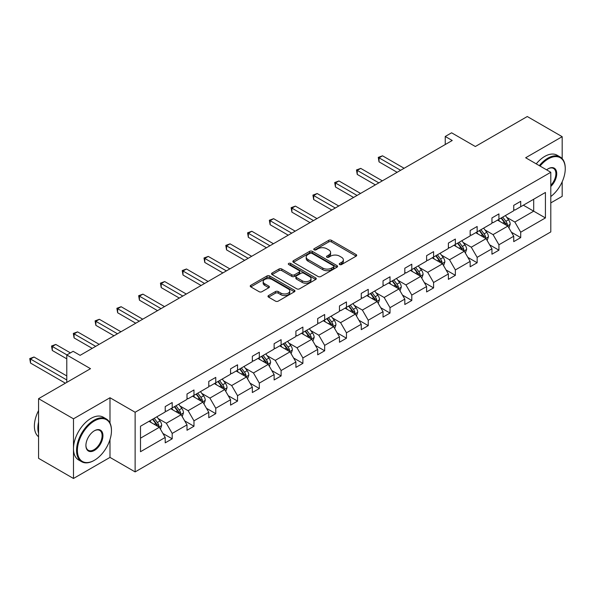 <?xml version="1.0" encoding="UTF-8"?>
<svg xmlns="http://www.w3.org/2000/svg" width="595" height="595" viewBox="0 0 595 595"><rect width="100%" height="100%" fill="white"/><g stroke="black" fill="none" stroke-linecap="round" stroke-linejoin="round"><path stroke-width="0.89" d="M339.648 264.552A1.354 0.781 0 0 0 341.567 264.552L356.13 256.147A1.941 1.116 0 0 0 356.703 255.352A1.941 1.116 0 0 0 356.13 254.563L331.46 240.321A1.941 1.116 0 0 0 328.723 240.321L314.16 248.725A1.354 0.781 0 0 0 313.758 249.283A1.354 0.781 0 0 0 314.16 249.833A1.354 0.781 0 0 0 316.079 249.833L317.961 248.747A6.203 3.577 0 0 1 326.737 248.747L328.79 249.93A6.203 3.577 0 0 1 330.604 252.466A6.203 3.577 0 0 1 328.79 254.995L326.908 256.088A1.354 0.781 0 0 0 326.506 256.638A1.354 0.781 0 0 0 326.908 257.196A1.354 0.781 0 0 0 328.827 257.196L330.708 256.103A6.203 3.577 0 0 1 339.477 256.103L341.537 257.293A6.203 3.577 0 0 1 343.352 259.822A6.203 3.577 0 0 1 341.537 262.358L339.648 263.444A1.354 0.781 0 0 0 339.254 264.001A1.354 0.781 0 0 0 339.648 264.552L339.648 263.444M562.178 158.634L562.178 136.679L527.274 116.523L475.331 146.511L451.59 132.804L445.238 136.478L445.238 144.533M550.799 202.902L562.178 196.328L562.178 181.802M109.993 423.03L109.993 397.743L73.483 418.821L73.483 478.477L38.571 458.321L38.571 398.672L90.514 368.684L66.781 354.977L66.781 382.384M73.483 418.821L38.571 398.672M268.553 295.551A1.941 1.116 0 0 0 267.988 296.34A1.941 1.116 0 0 0 268.553 297.136L275.478 301.13A1.941 1.116 0 0 0 278.215 301.13L294.391 291.795A1.941 1.116 0 0 0 294.956 291A1.941 1.116 0 0 0 294.391 290.211L269.721 275.968A1.941 1.116 0 0 0 266.976 275.968L250.807 285.303A1.941 1.116 0 0 0 250.235 286.091A1.941 1.116 0 0 0 250.807 286.887L259.167 291.714A1.941 1.116 0 0 0 261.904 291.714L268.828 287.72A1.941 1.116 0 0 0 269.394 286.924A1.941 1.116 0 0 0 268.828 286.136L264.686 283.741A5.184 2.99 0 0 1 263.161 281.621A5.184 2.99 0 0 1 266.367 278.862A5.184 2.99 0 0 1 272.012 279.509L288.255 288.887A5.184 2.99 0 0 1 289.772 291A5.184 2.99 0 0 1 286.574 293.766A5.184 2.99 0 0 1 280.922 293.119L278.215 291.557A1.941 1.116 0 0 0 275.478 291.557L268.553 295.551L268.553 297.136M66.781 354.977L73.133 351.31L80.117 355.341L452.222 140.502L445.238 136.478M109.993 397.743L135.125 412.253L550.799 172.267L550.799 231.924L135.125 471.909L135.125 412.253M562.178 136.679L525.668 157.757L550.799 172.267M318.102 276.519A1.941 1.116 0 0 0 320.839 276.519L337.015 267.185A1.941 1.116 0 0 0 337.581 266.389A1.941 1.116 0 0 0 337.015 265.601L312.345 251.358A1.941 1.116 0 0 0 309.601 251.358L293.432 260.692A1.941 1.116 0 0 0 292.859 261.488A1.941 1.116 0 0 0 293.432 262.276L318.102 276.519M289.244 264.842A1.354 0.781 0 0 1 290.62 265.035L315.677 279.501L299.53 288.828A1.941 1.116 0 0 1 296.786 288.828L272.116 274.585L272.116 273.001A1.941 1.116 0 0 0 271.551 273.789A1.941 1.116 0 0 0 272.116 274.585M272.116 273.001L279.04 269A1.941 1.116 0 0 1 281.777 269L291.788 274.778A1.941 1.116 0 0 0 294.525 274.778L299.114 272.131A1.941 1.116 0 0 0 299.687 271.335A1.941 1.116 0 0 0 299.114 270.546L288.701 264.53A1.354 0.781 0 0 1 288.307 263.979A1.354 0.781 0 0 1 289.14 263.258A1.354 0.781 0 0 1 290.62 263.421L315.7 277.902A1.941 1.116 0 0 1 316.265 278.698A1.941 1.116 0 0 1 315.7 279.486L315.7 277.902M140.502 426.236L165.217 411.971L165.217 406.571L172.2 402.54L172.2 407.939L187.001 399.394L187.001 393.994L193.977 389.963L193.977 395.363L208.778 386.817L208.778 381.417L215.762 377.386L215.762 382.786L230.562 374.24L230.562 368.841L237.546 364.809L237.546 370.216L252.347 361.671L252.347 356.264L259.323 352.233L259.323 357.64L274.124 349.094L274.124 343.694L281.108 339.663L281.108 345.063L295.908 336.517L295.908 331.118L302.892 327.086L302.892 332.486L317.693 323.94L317.693 318.541L324.669 314.51L324.669 319.909L339.47 311.363L339.47 305.964L346.454 301.933L346.454 307.332L361.254 298.787L361.254 293.387L368.238 289.356L368.238 294.756L383.039 286.217L383.039 280.81L390.015 276.779L390.015 282.186L404.816 273.641L404.816 268.233L411.799 264.21L411.799 269.609L426.6 261.064L426.6 255.664L433.584 251.633L433.584 257.033L448.385 248.487L448.385 243.087L455.361 239.056L455.361 244.456L470.162 235.91L470.162 230.51L477.145 226.479L477.145 231.879L491.946 223.333L491.946 217.934L498.93 213.903L498.93 219.302L513.73 210.756L513.73 205.357L520.707 201.326L520.707 206.733L545.422 192.46L545.422 217.934L520.707 232.206L520.707 237.606L513.73 241.637L513.73 236.237L498.93 244.776L498.93 250.183L491.946 254.214L491.946 248.807L477.145 257.352L477.145 262.759L470.162 266.783L470.162 261.384L455.361 269.929L455.361 275.329L448.385 279.36L448.385 273.96L433.584 282.506L433.584 287.906L426.6 291.937L426.6 286.537L411.799 295.083L411.799 300.482L404.816 304.514L404.816 299.114L390.015 307.66L390.015 313.059L383.039 317.09L383.039 311.691L368.238 320.236L368.238 325.636L361.254 329.667L361.254 324.26L346.454 332.806L346.454 338.213L339.47 342.244L339.47 336.837L324.669 345.383L324.669 350.782L317.693 354.813L317.693 349.414L302.892 357.959L302.892 363.359L295.908 367.39L295.908 361.991L281.108 370.536L281.108 375.936L274.124 379.967L274.124 374.567L259.323 383.113L259.323 388.513L252.347 392.544L252.347 387.144L237.546 395.69L237.546 401.089L230.562 405.121L230.562 399.721L215.762 408.259L215.762 413.666L208.778 417.697L208.778 412.29L193.977 420.836L193.977 426.243L187.001 430.267L187.001 424.867L172.2 433.413L172.2 438.812L165.217 442.844L165.217 437.444L140.502 451.717L140.502 426.236M170.802 408.743L181.133 414.715L166.332 423.253L158.255 418.59M166.332 423.253L172.2 433.413M181.133 414.715L187.001 424.867M165.217 410.684L166.332 411.323L172.2 407.939M192.587 396.173L202.917 402.138L188.117 410.684L180.032 406.013M188.117 410.684L193.977 420.836M202.917 402.138L208.778 412.29M187.001 398.107L188.117 398.747L193.977 395.363M214.364 383.596L224.702 389.561L209.901 398.107L201.817 393.436M209.901 398.107L215.762 408.259M224.702 389.561L230.562 399.721M208.778 385.53L209.901 386.177L215.762 382.786M236.148 371.02L246.479 376.985L231.678 385.53L223.601 380.867M231.678 385.53L237.546 395.69M246.479 376.985L252.347 387.144M230.562 372.953L231.678 373.601L237.546 370.216M257.933 358.443L268.263 364.408L253.463 372.953L245.378 368.29M253.463 372.953L259.323 383.113M268.263 364.408L274.124 374.567M252.347 360.377L253.463 361.024L259.323 357.64M279.709 345.866L290.04 351.831L275.247 360.377L267.162 355.713M275.247 360.377L281.108 370.536M290.04 351.831L295.908 361.991M274.124 347.8L275.247 348.447L281.108 345.063M301.494 333.289L311.825 339.254L297.024 347.8L288.947 343.137M297.024 347.8L302.892 357.959M311.825 339.254L317.693 349.414M295.908 335.23L297.024 335.87L302.892 332.486M323.278 320.72L333.609 326.685L318.808 335.23L310.724 330.56M318.808 335.23L324.669 345.383M333.609 326.685L339.47 336.837M317.693 322.654L318.808 323.293L324.669 319.909M345.055 308.143L355.386 314.108L340.585 322.654L332.508 317.983M340.585 322.654L346.454 332.806M355.386 314.108L361.254 324.26M339.47 310.077L340.585 310.724L346.454 307.332M366.84 295.566L377.171 301.531L362.37 310.077L354.293 305.413M362.37 310.077L368.238 320.236M377.171 301.531L383.039 311.691M361.254 297.5L362.37 298.147L368.238 294.756M388.624 282.989L398.955 288.954L384.154 297.5L376.07 292.837M384.154 297.5L390.015 307.66M398.955 288.954L404.816 299.114M383.039 284.923L384.154 285.57L390.015 282.186M410.401 270.413L420.732 276.377L405.931 284.923L397.854 280.26M405.931 284.923L411.799 295.083M420.732 276.377L426.6 286.537M404.816 272.346L405.931 272.993L411.799 269.609M432.186 257.836L442.516 263.801L427.716 272.346L419.639 267.683M427.716 272.346L433.584 282.506M442.516 263.801L448.385 273.96M426.6 259.77L427.716 260.417L433.584 257.033M453.97 245.259L464.301 251.231L449.5 259.77L441.416 255.106M449.5 259.77L455.361 269.929M464.301 251.231L470.162 261.384M448.385 247.2L449.5 247.84L455.361 244.456M475.747 232.69L486.078 238.655L471.277 247.2L463.2 242.529M471.277 247.2L477.145 257.352M486.078 238.655L491.946 248.807M470.162 234.623L471.277 235.263L477.145 231.879M497.532 220.113L507.862 226.078L493.062 234.623L484.985 229.953M493.062 234.623L498.93 244.776M507.862 226.078L513.73 236.237M491.946 222.047L493.062 222.694L498.93 219.302M523.362 205.201L533.693 211.166L514.846 222.047L506.762 217.383M514.846 222.047L520.707 232.206M545.422 217.934L533.693 211.166L533.693 199.236L545.422 192.46M73.483 478.477L109.993 457.399L135.125 471.909M513.73 209.47L514.846 210.117L520.707 206.733M140.502 438.173L159.356 427.284L149.018 421.32M159.356 427.284L165.217 437.444M511.425 232.243L520.707 237.606M489.64 244.82L498.93 250.183M467.863 257.397L477.145 262.759M446.079 269.974L455.361 275.329M424.295 282.543L433.584 287.906M402.518 295.12L411.799 300.482M380.733 307.697L390.015 313.059M358.949 320.274L368.238 325.636M337.172 332.85L346.454 338.213M315.387 345.427L324.669 350.782M293.603 358.004L302.892 363.359M271.826 370.573L281.108 375.936M250.041 383.15L259.323 388.513M228.257 395.727L237.546 401.089M206.48 408.304L215.762 413.666M184.695 420.881L193.977 426.243M162.911 433.457L172.2 438.812M109.993 457.399L109.993 439.586M340.191 264.745L341.537 263.972A6.203 3.577 0 0 0 343.352 261.436L343.352 259.822M330.604 252.466L330.604 254.08A6.203 3.577 0 0 1 328.79 256.609L327.451 257.382M356.108 256.162L331.46 241.934A1.941 1.116 0 0 0 328.723 241.934L314.703 250.026M336.986 267.2L312.345 252.972A1.941 1.116 0 0 0 309.601 252.972L293.454 262.291L293.432 260.692M333.587 266.947A1.354 0.781 0 0 0 333.981 266.389A1.354 0.781 0 0 0 333.587 265.839L311.929 253.336A1.354 0.781 0 0 0 310.01 253.336L308.024 254.482A6.203 3.577 0 0 0 306.209 257.018A6.203 3.577 0 0 0 308.024 259.546L322.825 268.092A6.203 3.577 0 0 0 331.601 268.092L333.587 266.947L333.587 268.561A1.354 0.781 0 0 0 333.981 268.003L333.981 266.389M306.209 257.018L306.209 258.624A6.203 3.577 0 0 0 308.024 261.16L308.024 259.546M333.587 268.561L331.601 269.706A6.203 3.577 0 0 1 322.825 269.706L308.024 261.16M272.146 274.6L279.04 270.613L279.04 269M299.687 271.335L299.687 272.949A1.941 1.116 0 0 1 299.114 273.737L294.525 276.392A1.941 1.116 0 0 1 291.788 276.392L281.777 270.613A1.941 1.116 0 0 0 279.04 270.613M302.163 280.773A5.184 2.99 0 0 0 307.816 281.42A5.184 2.99 0 0 0 311.021 278.653A5.184 2.99 0 0 0 309.497 276.541L303.777 273.239A1.941 1.116 0 0 0 301.033 273.239L296.444 275.887A1.941 1.116 0 0 0 295.879 276.675A1.941 1.116 0 0 0 296.444 277.471L302.163 280.773L302.163 282.387A5.184 2.99 0 0 0 307.816 283.034A5.184 2.99 0 0 0 311.021 280.267L311.021 278.653M295.879 276.675L295.879 278.289A1.941 1.116 0 0 0 296.444 279.085L296.444 277.471M302.163 282.387L296.444 279.085M289.772 291L289.772 292.614A5.184 2.99 0 0 1 286.574 295.38A5.184 2.99 0 0 1 280.922 294.726L278.215 293.164A1.941 1.116 0 0 0 275.478 293.164L268.583 297.15M263.161 281.621L263.161 283.235A5.184 2.99 0 0 0 264.686 285.355L264.686 283.741M268.806 287.735L264.686 285.355M294.391 290.211L294.391 291.795L269.721 277.575A1.941 1.116 0 0 0 266.976 277.575L250.83 286.902M508.926 227.915L510.205 224.203A5.236 3.02 -120 0 0 508.539 219.748L505.4 215.569M499.778 221.414L498.424 219.6M404.117 168.273L382.518 155.808L379.03 157.824L379.03 161.855L397.14 172.305M507.089 225.631L507.386 224.427A5.236 3.02 -120 0 0 505.884 221.28L502.753 217.101M501.436 217.852L504.887 222.463A2.663 1.54 60 0 1 505.371 223.266L507.386 224.427M501.072 218.067L504.21 222.247A5.236 3.02 60 0 1 505.512 224.724M379.03 161.855L378.264 157.377L400.628 170.289M378.264 157.377L382.518 155.808M550.799 196.543A24.09 13.908 120 0 0 565.25 168.757A24.09 13.908 120 0 0 548.218 158.925A24.09 13.908 120 0 0 540.044 166.057M539.315 165.633A24.685 14.25 -60 0 1 547.794 158.203A24.685 14.25 -60 0 1 560.14 156.976A24.685 14.25 -60 0 1 565.25 168.273A24.685 14.25 -60 0 1 565.25 168.519M546.619 169.858A12.049 6.954 -60 0 1 548.218 168.757L548.218 168.757A12.049 6.954 -60 0 1 556.63 172.23A12.049 6.954 -60 0 1 550.799 186.473M536.244 163.863A24.685 14.25 -60 0 1 544.722 156.425A24.685 14.25 -60 0 1 557.069 155.206L560.14 156.976M550.799 185.305A11.454 6.612 120 0 0 553.521 168.437A11.454 6.612 120 0 0 548.002 168.883M94.01 460.5L94.427 460.255A24.09 13.908 120 0 0 111.458 430.75A24.09 13.908 120 0 0 94.427 420.918A24.09 13.908 120 0 0 77.395 450.422A24.09 13.908 120 0 0 94.427 460.255L94.01 460.5A24.685 14.25 -60 0 1 81.664 461.72A24.685 14.25 -60 0 1 77.878 441.944A24.685 14.25 -60 0 1 94.01 420.196A24.685 14.25 -60 0 1 106.349 418.969A24.685 14.25 -60 0 1 111.458 430.267A24.685 14.25 -60 0 1 111.458 430.512M94.427 450.422A12.049 6.954 -60 0 1 85.911 445.506A12.049 6.954 -60 0 1 94.427 430.75L94.427 430.75A12.049 6.954 -60 0 1 102.942 435.674A12.049 6.954 -60 0 1 94.427 450.422M85.911 445.261A11.454 6.612 120 0 0 88.283 450.266A11.454 6.612 120 0 0 94.01 449.701A11.454 6.612 120 0 0 101.492 439.608A11.454 6.612 120 0 0 99.729 430.43A11.454 6.612 120 0 0 94.211 430.877M81.664 461.72L78.592 459.95A24.685 14.25 -60 0 1 74.806 440.174A24.685 14.25 -60 0 1 90.938 418.419A24.685 14.25 -60 0 1 103.277 417.199L106.349 418.969M38.571 433.331A24.685 14.25 -60 0 1 38.571 422.048M38.571 436.76A24.685 14.25 -60 0 1 38.571 410.565M487.141 240.492L488.428 236.78A5.236 3.02 -120 0 0 486.755 232.325L483.623 228.138M478.001 233.984L476.64 232.169M382.34 180.85L360.741 168.385L357.245 170.401L357.245 174.424L375.356 184.881M485.312 238.208L485.602 237.003A5.236 3.02 -120 0 0 484.107 233.857L480.968 229.67M479.659 230.429L483.11 235.032A2.663 1.54 60 0 1 483.594 235.843L485.602 237.003M479.295 230.637L482.426 234.824A5.236 3.02 60 0 1 483.735 237.293M357.245 174.424L356.479 169.954L378.844 182.866M356.479 169.954L360.741 168.385M465.357 253.068L466.644 249.357A5.236 3.02 -120 0 0 464.978 244.902L461.839 240.715M456.216 246.561L454.855 244.746M360.555 193.427L338.957 180.954L335.468 182.97L335.468 187.001L353.571 197.458M463.527 250.785L463.817 249.58A5.236 3.02 -120 0 0 462.322 246.434L459.184 242.247M457.875 243.005L461.326 247.609A2.663 1.54 60 0 1 461.809 248.42L463.817 249.58M457.51 243.214L460.649 247.401A5.236 3.02 60 0 1 461.951 249.87M335.468 187.001L334.695 182.531L357.067 195.443M334.695 182.531L338.957 180.954M443.58 265.645L444.859 261.934A5.236 3.02 -120 0 0 443.193 257.479L440.055 253.292M434.439 259.137L433.078 257.323M338.771 206.004L317.172 193.531L313.684 195.547L313.684 199.578L331.794 210.035M441.743 263.354L442.04 262.157A5.236 3.02 -120 0 0 440.538 259.011L437.407 254.824M436.09 255.582L439.541 260.186A2.663 1.54 60 0 1 440.025 260.997L442.04 262.157M435.726 255.791L438.865 259.978A5.236 3.02 60 0 1 440.166 262.447M313.684 199.578L312.918 195.108L335.283 208.019M312.918 195.108L317.172 193.531M421.796 278.215L423.082 274.511A5.236 3.02 -120 0 0 421.409 270.056L418.278 265.868M412.655 271.714L411.294 269.899M316.994 218.581L295.395 206.108L291.9 208.124L291.9 212.155L310.01 222.612M419.966 275.931L420.256 274.734A5.236 3.02 -120 0 0 418.761 271.588L415.622 267.4M414.313 268.159L417.764 272.763A2.663 1.54 60 0 1 418.248 273.574L420.256 274.734M413.949 268.367L417.08 272.555A5.236 3.02 60 0 1 418.389 275.024M291.9 212.155L291.134 207.677L313.498 220.596M291.134 207.677L295.395 206.108M400.011 290.791L401.298 287.088A5.236 3.02 -120 0 0 399.632 282.625L396.493 278.445M390.87 284.291L389.509 282.476M295.209 231.158L273.611 218.685L270.123 220.7L270.123 224.732L288.225 235.189M398.181 288.508L398.471 287.311A5.236 3.02 -120 0 0 396.977 284.157L393.838 279.977M392.529 280.736L395.98 285.34A2.663 1.54 60 0 1 396.463 286.15L398.471 287.311M392.164 280.944L395.303 285.131A5.236 3.02 60 0 1 396.605 287.601M270.123 224.732L269.349 220.254L291.721 233.173M269.349 220.254L273.611 218.685M378.234 303.368L379.513 299.657A5.236 3.02 -120 0 0 377.847 295.202L374.709 291.022M369.093 296.868L367.732 295.053M273.425 243.734L251.826 231.262L248.338 233.277L248.338 237.308L266.448 247.758M376.397 301.085L376.695 299.88A5.236 3.02 -120 0 0 375.192 296.734L372.061 292.554M370.745 293.305L374.196 297.916A2.663 1.54 60 0 1 374.679 298.72L376.695 299.88M370.38 293.521L373.519 297.701A5.236 3.02 60 0 1 374.82 300.178M248.338 237.308L247.572 232.831L269.937 245.742M247.572 232.831L251.826 231.262M356.45 315.945L357.736 312.234A5.236 3.02 -120 0 0 356.063 307.779L352.932 303.599M347.309 309.437L345.948 307.622M251.648 256.304L230.049 243.838L226.554 245.854L226.554 249.885L244.664 260.335M354.62 313.662L354.91 312.457A5.236 3.02 -120 0 0 353.415 309.311L350.276 305.123M348.968 305.882L352.418 310.486A2.663 1.54 60 0 1 352.902 311.297L354.91 312.457M348.603 306.098L351.734 310.278A5.236 3.02 60 0 1 353.043 312.747M226.554 249.885L225.788 245.408L248.152 258.319M225.788 245.408L230.049 243.838M334.665 328.522L335.952 324.811A5.236 3.02 -120 0 0 334.286 320.355L331.147 316.168M325.524 322.014L324.163 320.199M229.863 268.88L208.265 256.415L204.777 258.423L204.777 262.454L222.88 272.912M332.836 326.238L333.126 325.034A5.236 3.02 -120 0 0 331.631 321.888L328.492 317.7M327.183 318.459L330.634 323.063A2.663 1.54 60 0 1 331.118 323.873L333.126 325.034M326.819 318.667L329.957 322.854A5.236 3.02 60 0 1 331.259 325.324M204.777 262.454L204.003 257.985L226.375 270.896M204.003 257.985L208.265 256.415M312.888 341.099L314.167 337.387A5.236 3.02 -120 0 0 312.501 332.932L309.363 328.745M303.748 334.591L302.386 332.776M208.079 281.457L186.48 268.985L182.992 271L182.992 275.031L201.103 285.488M311.051 338.815L311.349 337.61A5.236 3.02 -120 0 0 309.846 334.464L306.715 330.277M305.406 331.036L308.85 335.639A2.663 1.54 60 0 1 309.341 336.45L311.349 337.61M305.034 331.244L308.173 335.431A5.236 3.02 60 0 1 309.474 337.901M182.992 275.031L182.226 270.561L204.591 283.473M182.226 270.561L186.48 268.985M291.104 353.668L292.39 349.964A5.236 3.02 -120 0 0 290.717 345.509L287.586 341.322M281.963 347.168L280.602 345.353M186.302 294.034L164.703 281.561L161.208 283.577L161.208 287.608L179.318 298.065M289.274 351.385L289.564 350.187A5.236 3.02 -120 0 0 288.069 347.041L284.931 342.854M283.622 343.613L287.073 348.216A2.663 1.54 60 0 1 287.556 349.027L289.564 350.187M283.257 343.821L286.388 348.008A5.236 3.02 60 0 1 287.697 350.477M161.208 287.608L160.442 283.138L182.806 296.05M160.442 283.138L164.703 281.561M269.327 366.245L270.606 362.541A5.236 3.02 -120 0 0 268.94 358.086L265.801 353.899M260.179 359.744L258.818 357.93M164.517 306.611L142.919 294.138L139.431 296.154L139.431 300.185L157.534 310.642M267.49 363.962L267.78 362.764A5.236 3.02 -120 0 0 266.285 359.618L263.146 355.431M261.837 356.189L265.288 360.793A2.663 1.54 60 0 1 265.772 361.604L267.78 362.764M261.473 356.398L264.611 360.585A5.236 3.02 60 0 1 265.913 363.054M139.431 300.185L138.657 295.708L161.029 308.627M138.657 295.708L142.919 294.138M247.542 378.822L248.822 375.118A5.236 3.02 -120 0 0 247.156 370.655L244.017 366.475M238.402 372.321L237.041 370.507M142.733 319.188L121.135 306.715L117.646 308.731L117.646 312.762L135.757 323.219M245.705 376.538L246.003 375.341A5.236 3.02 -120 0 0 244.5 372.187L241.369 368.007M240.06 368.759L243.504 373.37A2.663 1.54 60 0 1 243.995 374.181L246.003 375.341M239.696 368.974L242.827 373.154A5.236 3.02 60 0 1 244.129 375.631M117.646 312.762L116.88 308.284L139.245 321.203M116.88 308.284L121.135 306.715M225.758 391.398L227.045 387.687A5.236 3.02 -120 0 0 225.371 383.232L222.24 379.052M216.617 384.898L215.256 383.083M120.956 331.757L99.358 319.292L95.862 321.307L95.862 325.339L113.972 335.788M223.928 389.115L224.218 387.91A5.236 3.02 -120 0 0 222.723 384.764L219.585 380.584M218.276 381.336L221.727 385.947A2.663 1.54 60 0 1 222.21 386.75L224.218 387.91M217.911 381.551L221.042 385.731A5.236 3.02 60 0 1 222.351 388.208M95.862 325.339L95.096 320.861L117.46 333.773M95.096 320.861L99.358 319.292M203.981 403.975L205.26 400.264A5.236 3.02 -120 0 0 203.594 395.809L200.456 391.622M194.833 397.467L193.472 395.653M99.172 344.334L77.573 331.869L74.085 333.884L74.085 337.915L92.188 348.365M202.144 401.692L202.434 400.487A5.236 3.02 -120 0 0 200.939 397.341L197.8 393.154M196.491 393.912L199.942 398.516A2.663 1.54 60 0 1 200.426 399.327L202.434 400.487M196.127 394.121L199.266 398.308A5.236 3.02 60 0 1 200.567 400.777M74.085 337.915L73.311 333.438L95.683 346.35M73.311 333.438L77.573 331.869M182.196 416.552L183.476 412.841A5.236 3.02 -120 0 0 181.81 408.386L178.671 404.198M173.056 410.044L171.695 408.23M70.411 352.88L55.789 344.438L52.3 346.454L52.3 350.485L66.781 358.845M180.359 414.269L180.657 413.064A5.236 3.02 -120 0 0 179.155 409.918L176.023 405.731M174.714 406.489L178.158 411.093A2.663 1.54 60 0 1 178.649 411.904L180.657 413.064M174.35 406.697L177.481 410.885A5.236 3.02 60 0 1 178.783 413.354M52.3 350.485L51.534 346.015L66.915 354.895M51.534 346.015L55.789 344.438M160.412 429.129L161.699 425.418A5.236 3.02 -120 0 0 160.025 420.963L156.894 416.775M151.271 422.621L149.91 420.806M66.781 375.936L34.012 357.015L30.516 359.03L30.516 363.062L65.383 383.195M158.582 426.838L158.872 425.641A5.236 3.02 -120 0 0 157.377 422.495L154.239 418.307M152.93 419.066L156.381 423.67A2.663 1.54 60 0 1 156.864 424.48L158.872 425.641M152.565 419.274L155.697 423.462A5.236 3.02 60 0 1 157.006 425.931M30.516 363.062L29.75 358.592L66.781 379.967M29.75 358.592L34.012 357.015M341.537 263.972L341.537 262.358M326.908 257.196L326.908 256.088M328.79 256.609L328.79 254.995M314.16 249.833L314.16 248.725M328.723 241.934L328.723 240.321M331.46 241.934L331.46 240.321M356.13 256.147L356.13 254.563M309.601 252.972L309.601 251.358M312.345 252.972L312.345 251.358M337.015 267.185L337.015 265.601M322.825 269.706L322.825 268.092M331.601 269.706L331.601 268.092M281.777 270.613L281.777 269M291.788 276.392L291.788 274.778M294.525 276.392L294.525 274.778M299.114 273.737L299.114 272.131M290.62 265.035L290.62 263.421M275.478 293.164L275.478 291.557M278.215 293.164L278.215 291.557M280.922 294.726L280.922 293.119M268.828 287.72L268.828 286.136M250.807 286.887L250.807 285.303M266.976 277.575L266.976 275.968M269.721 277.575L269.721 275.968M507.483 225.862L510.175 224.308M505.884 221.28L508.539 219.748M502.723 223.11L504.21 222.247M485.706 238.431L488.391 236.884M484.107 233.857L486.755 232.325M480.938 235.687L482.426 234.824M463.921 251.008L466.606 249.461M462.322 246.434L464.978 244.902M459.162 248.256L460.649 247.401M442.137 263.585L444.829 262.038M440.538 259.011L443.193 257.479M437.377 260.833L438.865 259.978M420.36 276.162L423.045 274.607M418.761 271.588L421.409 270.056M415.593 273.41L417.08 272.555M398.576 288.739L401.268 287.184M396.977 284.157L399.632 282.625M393.816 285.987L395.303 285.131M376.791 301.315L379.484 299.761M375.192 296.734L377.847 295.202M372.031 298.564L373.519 297.701M355.014 313.892L357.699 312.338M353.415 309.311L356.063 307.779M350.247 311.14L351.734 310.278M333.23 326.462L335.922 324.915M331.631 321.888L334.286 320.355M328.47 323.717L329.957 322.854M311.445 339.038L314.138 337.491M309.846 334.464L312.501 332.932M306.685 336.287L308.173 335.431M289.668 351.615L292.353 350.061M288.069 347.041L290.717 345.509M284.901 348.863L286.388 348.008M267.884 364.192L270.576 362.638M266.285 359.618L268.94 358.086M263.124 361.44L264.611 360.585M246.099 376.769L248.792 375.214M244.5 372.187L247.156 370.655M241.339 374.017L242.827 373.154M224.322 389.346L227.007 387.791M222.723 384.764L225.371 383.232M219.555 386.594L221.042 385.731M202.538 401.915L205.23 400.368M200.939 397.341L203.594 395.809M197.778 399.171L199.266 398.308M180.761 414.492L183.446 412.945M179.155 409.918L181.81 408.386M175.994 411.74L177.481 410.885M158.977 427.069L161.662 425.522M157.377 422.495L160.025 420.963M154.209 424.317L155.697 423.462M565.25 168.757L565.25 168.273M111.458 430.75L111.458 430.267"/></g></svg>
